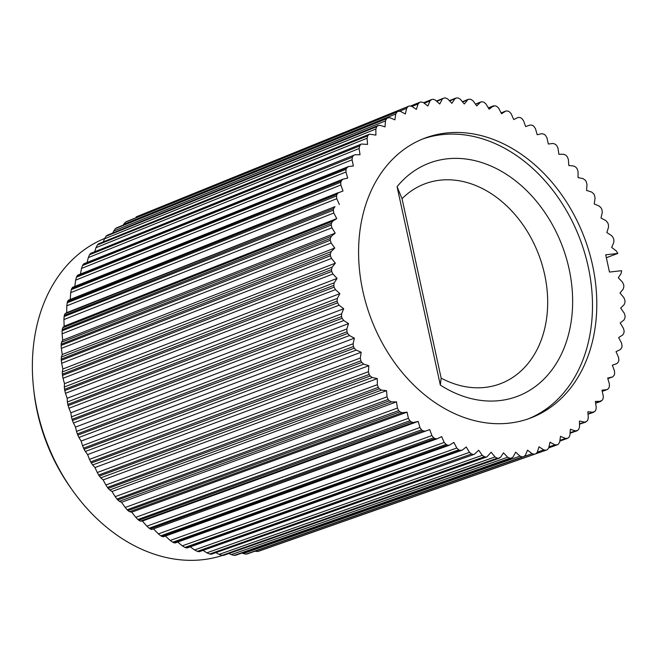 <?xml version="1.0" encoding="UTF-8"?>
<svg xmlns="http://www.w3.org/2000/svg" width="658" height="658" viewBox="0 0 658 658"><rect width="100%" height="100%" fill="white"/><g stroke="black" fill="none" stroke-linecap="round" stroke-linejoin="round"><path stroke-width="0.99" d="M440.325 385.07A124.658 95.073 69.3 0 0 562.434 351.923A124.658 95.073 69.3 0 0 527.428 191.371A124.658 95.073 69.3 0 0 397.07 186.691L440.325 385.07L441.156 378.136L402.038 198.7A106.851 81.493 -110.7 0 1 424.788 183.862A106.851 81.493 -110.7 0 1 538.828 254.942A106.851 81.493 -110.7 0 1 500.442 383.721A106.851 81.493 -110.7 0 1 441.156 378.136M397.07 186.691L402.038 198.7M422.592 139.027A149.588 114.089 -110.7 0 1 580.085 239.331A149.588 114.089 -110.7 0 1 528.481 418.776M362.846 291.033A149.588 114.089 -110.7 0 1 424.739 138.18A149.588 114.089 -110.7 0 1 584.394 237.694A149.588 114.089 -110.7 0 1 530.652 417.986A149.588 114.089 -110.7 0 1 362.846 291.033M222.643 555.401A169.18 129.026 -110.7 0 1 72.051 489.758A169.18 129.026 -110.7 0 1 33.558 388.064A169.18 129.026 -110.7 0 1 104.614 238.451M33.558 388.064L33.871 390.934A160.486 122.396 69.3 0 0 37.317 412.031A160.486 122.396 69.3 0 0 70.39 487.405L72.051 489.758M602.243 391.337L607.334 389.52L608.642 388.294A185.211 141.248 69.3 0 0 609.308 386.863L609.44 384.165L607.671 378.07L612.425 376.976L607.836 378.621L612.647 376.911L614.054 375.438A185.211 141.248 69.3 0 0 614.613 373.917L614.539 371.17L612.368 365.19L616.941 363.578L618.43 361.842A185.211 141.248 69.3 0 0 618.865 360.247L618.594 357.475L616.036 351.66L620.404 349.53L621.736 347.613A185.211 141.248 69.3 0 0 622.049 345.944L621.588 343.172L618.652 337.562L622.781 334.938L623.949 332.849A185.211 141.248 69.3 0 0 624.129 331.13L623.471 328.367L620.19 323.012L624.047 319.911L625.042 317.666A185.211 141.248 69.3 0 0 625.1 315.914L624.253 313.192L620.65 308.125L624.203 304.564L625.018 302.186A185.211 141.248 69.3 0 0 624.944 300.402L623.924 297.737L620.017 293.007L623.249 289.018L623.874 286.526A185.211 141.248 69.3 0 0 623.677 284.725L622.476 282.142L618.306 277.775L621.185 273.383L621.621 270.8A185.211 141.248 69.3 0 0 621.596 270.701L609.472 272.067L605.714 254.802L617.837 253.437L606.347 257.722M617.837 253.437A185.211 141.248 69.3 0 0 617.813 253.338L616.299 250.969L611.693 247.433L613.799 242.35L613.84 239.627A185.211 141.248 69.3 0 0 613.264 237.867L611.611 235.638L606.841 232.554L608.535 227.183L608.379 224.419A185.211 141.248 69.3 0 0 607.688 222.708L605.903 220.627L601.001 218.02L602.284 212.402L601.93 209.622A185.211 141.248 69.3 0 0 601.124 207.961L599.224 206.053L594.232 203.947L595.079 198.124L594.528 195.352A185.211 141.248 69.3 0 0 593.623 193.756L591.616 192.021L586.574 190.433L586.977 184.446L586.237 181.707A185.211 141.248 69.3 0 0 585.233 180.185L583.144 178.655L578.078 177.586L578.045 171.491L577.124 168.793A185.211 141.248 69.3 0 0 576.03 167.362L573.875 166.038L568.825 165.512L568.356 159.343L567.254 156.711A185.211 141.248 69.3 0 0 566.077 155.387L563.865 154.276L558.881 154.285L557.968 148.099L556.701 145.55A185.211 141.248 69.3 0 0 555.451 144.341L553.197 143.46L548.32 144.012L546.971 137.843L545.54 135.408A185.211 141.248 69.3 0 0 544.232 134.314L541.962 133.664L537.216 134.75L535.447 128.655L533.868 126.344A185.211 141.248 69.3 0 0 532.503 125.374L530.233 124.971L525.66 126.583L523.488 120.603L521.778 118.432A185.211 141.248 69.3 0 0 520.363 117.609L518.241 117.379L513.742 119.567L511.176 113.752L509.341 111.745A185.211 141.248 69.3 0 0 507.902 111.054L506.01 110.955L501.108 112.921M536.023 453.724L546.041 450.204L543.779 449.899L537.306 452.169L535.752 453.831L258.676 551.231A178.219 135.926 -110.7 0 1 257.747 551.503L534.395 454.226L532.125 453.675L524.459 456.372M254.786 551.198L257.747 551.503M532.125 453.675L527.519 450.138L525.405 455.213L523.71 456.668L247.416 553.855M247.079 553.937A178.219 135.926 -110.7 0 1 246.125 554.102L522.312 456.907L520.05 456.126L243.18 553.567L246.125 554.102M243.18 553.567L241.922 553.041M520.05 456.126L515.65 452.153L513.141 456.907L511.324 458.141L235.704 555.229M235.161 555.344A178.219 135.926 -110.7 0 1 234.182 555.393L509.892 458.223L507.655 457.22L231.262 554.628L234.182 555.393M231.262 554.628L228.926 553.493M507.655 457.22L503.493 452.844L500.615 457.228L498.682 458.248L223.745 555.319M222.988 555.418A178.219 135.926 -110.7 0 1 221.993 555.368L497.226 458.174L495.038 456.94L219.122 554.381L221.993 555.368M219.122 554.381L215.947 552.597M495.038 456.94L491.139 452.21L486.936 456.891L212.016 553.633M210.667 554.184A178.219 135.926 -110.7 0 1 209.663 554.028L484.411 456.751L482.289 455.311L206.859 552.827L209.663 554.028M206.859 552.827L203.034 550.376M482.289 455.311L478.679 450.245L474.328 454.308L199.719 551.322M198.288 551.634A178.219 135.926 -110.7 0 1 197.285 551.371L471.539 453.971L469.499 452.326L194.554 549.965L197.285 551.371M194.554 549.965L190.252 546.847M187.045 547.991L462.36 450.08L460.189 450.393L185.943 547.793L187.44 547.727M185.943 547.793A178.219 135.926 -110.7 0 1 184.947 547.431L458.725 449.85L456.775 448.024L182.315 545.836L184.947 547.431M182.315 545.836L177.676 542.06M449.307 445.236L447.489 445.112L173.728 542.694L175.275 542.866M173.728 542.694A178.219 135.926 -110.7 0 1 172.75 542.225L446.05 444.43L444.208 442.423L170.225 540.457L172.75 542.225M170.225 540.457L164.944 535.645M163.184 536.846L437.077 438.82L435.02 438.565L161.736 536.369L163.316 536.788M161.736 536.369A178.219 135.926 -110.7 0 1 160.774 535.809L433.614 437.735L431.903 435.563L158.381 533.877L160.774 535.809M158.381 533.877L153.487 528.9L151.661 529.534L425.15 431.204L422.88 430.793L150.057 528.876L151.661 529.534M150.057 528.876A178.219 135.926 -110.7 0 1 149.127 528.218L421.515 429.822L419.936 427.519L146.874 526.145L149.127 528.218M146.874 526.145L142.391 521.054L140.384 521.152L413.421 422.502L411.16 421.86L138.789 520.256L140.384 521.152M138.789 520.256A178.219 135.926 -110.7 0 1 137.892 519.516L409.844 420.766L408.412 418.332L135.778 517.32L137.892 519.516M135.778 517.32L131.723 512.163L129.577 511.718L402.186 412.714L399.941 411.826L127.997 510.592L129.577 511.718M127.997 510.592A178.219 135.926 -110.7 0 1 127.15 509.761L398.69 410.617L397.424 408.075L125.201 507.466L127.15 509.761M125.201 507.466L121.574 502.284L119.328 501.306L391.526 401.89L389.314 400.788L117.782 499.948L119.328 501.306M117.782 499.948A178.219 135.926 -110.7 0 1 116.984 499.044L388.138 399.455L387.036 396.832L115.208 496.658L116.984 499.044M115.208 496.658L112.016 491.501L109.705 489.98L381.517 390.128L379.362 388.804L108.216 488.409L109.705 489.98M108.216 488.409A178.219 135.926 -110.7 0 1 107.468 487.43L378.268 387.381L377.338 384.683L105.872 484.979L107.468 487.43M105.872 484.979L103.133 479.904L100.789 477.84L372.239 377.511L370.15 375.981L99.374 476.055L100.789 477.84M99.374 476.055A178.219 135.926 -110.7 0 1 98.684 475.018L369.146 374.468L368.414 371.721L97.277 472.518L98.684 475.018M97.277 472.518L94.974 467.558L92.646 464.967L363.767 364.145L361.768 362.418L91.314 462.985L92.646 464.967M91.314 462.985A178.219 135.926 -110.7 0 1 90.697 461.9L360.864 360.823L360.313 358.051L89.472 459.374L90.697 461.9M89.472 459.374L87.621 454.579L85.343 451.47L356.159 350.114L354.259 348.205L84.109 449.307L85.343 451.47M84.109 449.307A178.219 135.926 -110.7 0 1 83.566 448.172L353.461 346.544L353.107 343.764L82.538 445.647L83.566 448.172M82.538 445.647L81.107 441.066L78.919 437.447L349.48 335.547L347.695 333.466L77.808 435.111L78.919 437.447M77.808 435.111A178.219 135.926 -110.7 0 1 77.34 433.943L347.005 331.747L346.848 328.984L76.509 431.426L77.34 433.943M76.509 431.426L75.505 427.1L73.441 423.004L343.78 320.528L342.119 318.299L72.454 420.511L73.441 423.004M72.454 420.511A178.219 135.926 -110.7 0 1 72.067 419.319L341.551 316.539L341.584 313.817L71.434 416.843L72.067 419.319M71.434 416.843L70.842 412.805L68.95 408.248L339.092 305.197L337.579 302.828L68.103 405.624L68.95 408.248M68.103 405.624A178.219 135.926 -110.7 0 1 67.79 404.407L337.126 301.043L337.365 298.378L67.363 401.989L67.79 404.407M67.363 401.989L67.165 398.287L65.463 393.303L335.457 289.652L334.099 287.168L64.772 390.556L65.463 393.303M64.772 390.556A178.219 135.926 -110.7 0 1 64.55 389.322L333.771 285.375L334.206 282.784L64.311 386.994L64.55 389.322M64.311 386.994L64.484 383.663L63.02 378.268L332.915 274.024L331.714 271.441L62.494 375.422L63.02 378.268M62.494 375.422A178.219 135.926 -110.7 0 1 62.354 374.188L331.509 269.64L332.142 267.156L62.313 371.959L62.354 374.188M62.313 371.959L62.839 369.023L61.646 363.265L331.468 258.43L330.439 255.765L61.284 360.337L61.646 363.265M61.284 360.337A178.219 135.926 -110.7 0 1 61.235 359.12L330.365 253.98L331.18 251.603L61.383 356.998L61.235 359.12M61.383 356.998L62.239 354.506L61.334 348.403L331.13 242.983L330.291 240.26L61.161 345.417L61.334 348.403M61.161 345.417A178.219 135.926 -110.7 0 1 61.194 344.216L330.341 238.5L331.336 236.263L61.523 342.234L61.194 344.216M61.523 342.234L62.675 340.194L62.099 333.803L331.912 227.8L331.254 225.036L62.107 330.777L62.099 333.803M62.107 330.777A178.219 135.926 -110.7 0 1 62.23 329.6L331.443 223.317L332.611 221.236L62.732 327.774L62.23 329.6M62.732 327.774L64.155 326.22L63.925 319.574L333.803 213.003L333.343 210.223L64.13 316.531L63.925 319.574M64.13 316.531A178.219 135.926 -110.7 0 1 64.344 315.388L333.647 208.561L334.988 206.637L65.01 313.734L64.344 315.388M65.01 313.734L66.672 312.682L66.812 305.814L336.789 198.7L336.518 195.928L67.206 302.779L66.812 305.814M67.206 302.779A178.219 135.926 -110.7 0 1 67.503 301.685L336.954 194.324L338.442 192.588L68.325 300.212L67.503 301.685M70.192 299.678L70.727 292.646L340.852 184.997L340.778 182.25L71.319 289.627L70.727 292.646M71.319 289.627A178.219 135.926 -110.7 0 1 71.697 288.591L341.329 180.728L342.966 179.19L72.462 287.373M72.668 287.316L71.697 288.591M74.815 286.427L75.637 280.16L345.952 172.009L346.075 169.303L76.435 277.183L75.637 280.16M76.435 277.183A178.219 135.926 -110.7 0 1 76.896 276.212L346.75 167.872L348.51 166.54L77.619 275.209M77.989 275.143L76.896 276.212M80.457 274.073L81.518 268.448L352.055 159.82L352.375 157.188L82.513 265.536L81.518 268.448M82.513 265.536A178.219 135.926 -110.7 0 1 83.048 264.631L355.04 154.745L83.722 263.842M84.265 263.784L83.048 264.631M87.111 262.476L88.32 257.599L359.112 148.535L359.63 145.994L89.513 254.778L88.32 257.599M89.513 254.778A178.219 135.926 -110.7 0 1 90.113 253.947L361.472 144.028L367.551 144.415L367.074 138.238L367.781 135.803L97.368 244.99L95.986 247.704L367.074 138.238M91.437 253.33L90.113 253.947M94.744 251.718L95.986 247.704M97.368 244.99A178.219 135.926 -110.7 0 1 98.042 244.241L369.557 134.15L375.907 135.112L375.874 129.009L376.771 126.69L106.028 236.247L104.457 238.838L375.874 129.009M99.448 243.855L98.042 244.241M103.322 241.873L104.457 238.838M106.028 236.247A178.219 135.926 -110.7 0 1 106.769 235.58L378.457 125.349L107.164 235.293M107.328 235.227L106.769 235.58M112.822 232.998L113.686 231.057L385.456 120.907L386.526 118.736L115.43 228.606L113.686 231.057M115.43 228.606A178.219 135.926 -110.7 0 1 116.227 228.038L388.105 117.675L116.499 227.865M123.202 225.143L123.581 224.427L395.738 114.007L396.98 111.992L125.497 222.141L123.581 224.427M125.497 222.141A178.219 135.926 -110.7 0 1 126.344 221.664L398.427 111.202L126.484 221.59M399.825 111.12L406.636 108.356L408.042 106.514L136.157 216.885A178.219 135.926 -110.7 0 1 137.045 216.515L409.35 105.963L411.612 106.275L416.382 109.36L418.085 103.989L419.639 102.335L410.814 105.913M602.235 391.28L606.873 389.626L601.988 390.178L603.337 396.346L603.008 398.978A185.211 141.248 69.3 0 1 602.226 400.311L595.613 403.107M595.63 403.231L601.042 401.306L595.367 401.438L596.28 407.631L595.761 410.173A185.211 141.248 69.3 0 1 594.865 411.398L588.013 414.014M592.883 412.286L587.841 411.76L588.318 417.929L587.602 420.372A185.211 141.248 69.3 0 1 586.615 421.465L579.492 423.908M584.543 422.123L579.476 421.062L579.509 427.157L578.621 429.477A185.211 141.248 69.3 0 1 577.535 430.447L576.844 430.858M577.535 430.447L575.388 430.867L570.338 429.271L569.935 435.259L568.857 437.43A185.211 141.248 69.3 0 1 567.698 438.269L559.802 441.131M567.698 438.269L565.493 438.45L560.501 436.336L559.654 442.16L558.412 444.175A185.211 141.248 69.3 0 1 557.17 444.866L548.739 447.859M557.17 444.866L554.933 444.808L550.03 442.201L548.747 447.818L547.341 449.653A185.211 141.248 69.3 0 1 546.041 450.204M258.734 551.215L535.752 453.831A185.211 141.248 69.3 0 1 534.395 454.226M537.306 452.178L539.001 446.807L543.779 449.899M247.301 553.896L523.71 456.668A185.211 141.248 69.3 0 1 522.312 456.907M511.883 458.026L511.324 458.141A185.211 141.248 69.3 0 1 509.892 458.223M499.488 458.132L498.682 458.248A185.211 141.248 69.3 0 1 497.226 458.174M484.411 456.751A185.211 141.248 69.3 0 0 485.884 456.981M462.36 450.08L466.218 446.971L469.499 452.326M471.539 453.971A185.211 141.248 69.3 0 0 473.012 454.357M449.71 445.038L453.839 442.415L456.775 448.024M458.725 449.85A185.211 141.248 69.3 0 0 460.189 450.393M437.282 438.73L441.65 436.599L444.208 442.423M446.05 444.43A185.211 141.248 69.3 0 0 447.489 445.112M153.487 528.9L429.732 429.584L431.903 435.563M425.15 431.204L429.732 429.584M433.614 437.735A185.211 141.248 69.3 0 0 435.02 438.565M142.391 521.054L418.175 421.416L419.936 427.519M413.421 422.502L418.175 421.416M421.515 429.822A185.211 141.248 69.3 0 0 422.88 430.793M131.723 512.163L407.072 412.163L408.412 418.332M402.186 412.714L407.072 412.163M409.844 420.766A185.211 141.248 69.3 0 0 411.16 421.86M121.574 502.284L396.503 401.882L397.424 408.075M391.526 401.89L396.503 401.882M398.69 410.617A185.211 141.248 69.3 0 0 399.941 411.826M112.016 491.501L386.559 390.655L387.036 396.832M381.517 390.128L386.559 390.655M388.138 399.455A185.211 141.248 69.3 0 0 389.314 400.788M103.133 479.904L377.305 378.58L377.338 384.683M372.239 377.511L377.305 378.58M378.268 387.381A185.211 141.248 69.3 0 0 379.362 388.804M94.974 467.558L368.817 365.733L368.414 371.721M363.767 364.145L368.817 365.733M369.146 374.468A185.211 141.248 69.3 0 0 370.15 375.981M87.621 454.579L361.16 352.227L360.313 358.051M356.159 350.114L361.16 352.227M360.864 360.823A185.211 141.248 69.3 0 0 361.768 362.418M81.107 441.066L354.382 338.146L353.107 343.764M349.48 335.547L354.382 338.146M353.461 346.544A185.211 141.248 69.3 0 0 354.259 348.205M75.505 427.1L348.551 323.621L346.848 328.984M343.78 320.528L348.551 323.621M347.005 331.747A185.211 141.248 69.3 0 0 347.695 333.466M70.842 412.805L343.698 308.742L341.584 313.817M339.092 305.197L343.698 308.742M341.551 316.539A185.211 141.248 69.3 0 0 342.119 318.299M67.165 398.287L339.865 293.624L337.365 298.378M335.457 289.652L339.865 293.624M337.126 301.043A185.211 141.248 69.3 0 0 337.579 302.828M64.484 383.663L337.085 278.4L334.206 282.784M332.915 274.024L337.085 278.4M333.771 285.375A185.211 141.248 69.3 0 0 334.099 287.168M62.839 369.023L335.366 263.167L332.142 267.156M331.468 258.43L335.366 263.167M331.509 269.64A185.211 141.248 69.3 0 0 331.714 271.441M62.239 354.506L334.741 248.041L331.18 251.603M331.13 242.983L334.741 248.041M330.365 253.98A185.211 141.248 69.3 0 0 330.439 255.765M62.675 340.194L335.193 233.154L331.336 236.263M331.912 227.8L335.193 233.154M330.341 238.5A185.211 141.248 69.3 0 0 330.291 240.26M64.155 326.22L336.74 218.604L332.611 221.236M333.803 213.003L336.74 218.604M331.443 223.317A185.211 141.248 69.3 0 0 331.254 225.036M66.672 312.682L334.988 206.637M336.789 198.7L339.355 204.515M333.647 208.561A185.211 141.248 69.3 0 0 333.343 210.223M340.852 184.997L343.024 190.976L68.276 300.229M336.954 194.324A185.211 141.248 69.3 0 0 336.518 195.928M345.952 172.009L347.712 178.104L342.966 179.19M341.329 180.728A185.211 141.248 69.3 0 0 340.778 182.25M352.055 159.82L353.395 165.989L348.51 166.54M346.75 167.872A185.211 141.248 69.3 0 0 346.075 169.303M359.112 148.535L360.025 154.729L355.04 154.745M353.157 155.856A185.211 141.248 69.3 0 0 352.375 157.188M360.518 144.776A185.211 141.248 69.3 0 0 359.63 145.994M368.768 134.701A185.211 141.248 69.3 0 0 367.781 135.803M385.456 120.907L385.045 126.895L379.995 125.3L377.848 125.719A185.211 141.248 69.3 0 0 376.771 126.69M395.738 114.007L394.89 119.83L389.898 117.724L387.694 117.897A185.211 141.248 69.3 0 0 386.526 118.736M406.636 108.356L405.361 113.974L400.459 111.367L398.213 111.301A185.211 141.248 69.3 0 0 396.98 111.992M137.053 216.515L409.35 105.963A185.211 141.248 69.3 0 0 408.042 106.514M424.278 103.265L429.978 100.954L431.673 99.506L423.587 102.738M429.978 100.954L427.873 106.037L423.267 102.492L420.997 101.949A185.211 141.248 69.3 0 0 419.639 102.335M436.879 101.439L444.06 98.026L436.41 101.011M442.242 99.268L439.741 104.013L435.333 100.041L433.079 99.268A185.211 141.248 69.3 0 0 431.673 99.506M449.677 100.995L456.701 97.919A185.211 141.248 69.3 0 1 458.165 97.993L460.345 99.226L464.252 103.964L467.97 99.523L469.508 99.185A185.211 141.248 69.3 0 1 470.98 99.416L473.102 100.855L476.705 105.922L480.792 101.974L482.372 101.809A185.211 141.248 69.3 0 1 483.844 102.196L485.884 103.841L489.174 109.195L493.558 105.782L488.359 107.871M454.777 98.939L451.898 103.322L447.728 98.955L445.499 97.943A185.211 141.248 69.3 0 0 444.06 98.026M488.409 107.945L495.203 105.773A185.211 141.248 69.3 0 1 496.667 106.316L498.616 108.151L501.544 113.76L505.673 111.128L501.125 112.954M616.941 363.578L612.376 365.223L616.957 363.578M575.388 430.867L570.108 432.734M565.493 438.45L559.909 440.416M554.933 444.808L548.953 446.905M536.048 453.716L545.852 450.269M411.941 106.481L418.085 103.989M462.59 101.949L467.484 99.975M475.528 104.268L480.266 102.36M593.82 412.179L588.03 414.227M585.735 422.049L579.492 424.254M576.836 430.858L570.075 433.244M235.539 555.286L511.883 458.034M223.547 555.393L499.48 458.132M211.407 554.2L486.936 456.891M199.209 551.725L474.328 454.308M175.003 543.014L449.299 445.244M361.472 144.028L90.714 253.346M369.557 134.15L98.544 243.805M449.373 100.674L455.805 98.075M462.401 101.719L468.364 99.317M475.43 104.129L480.973 101.891"/></g></svg>
